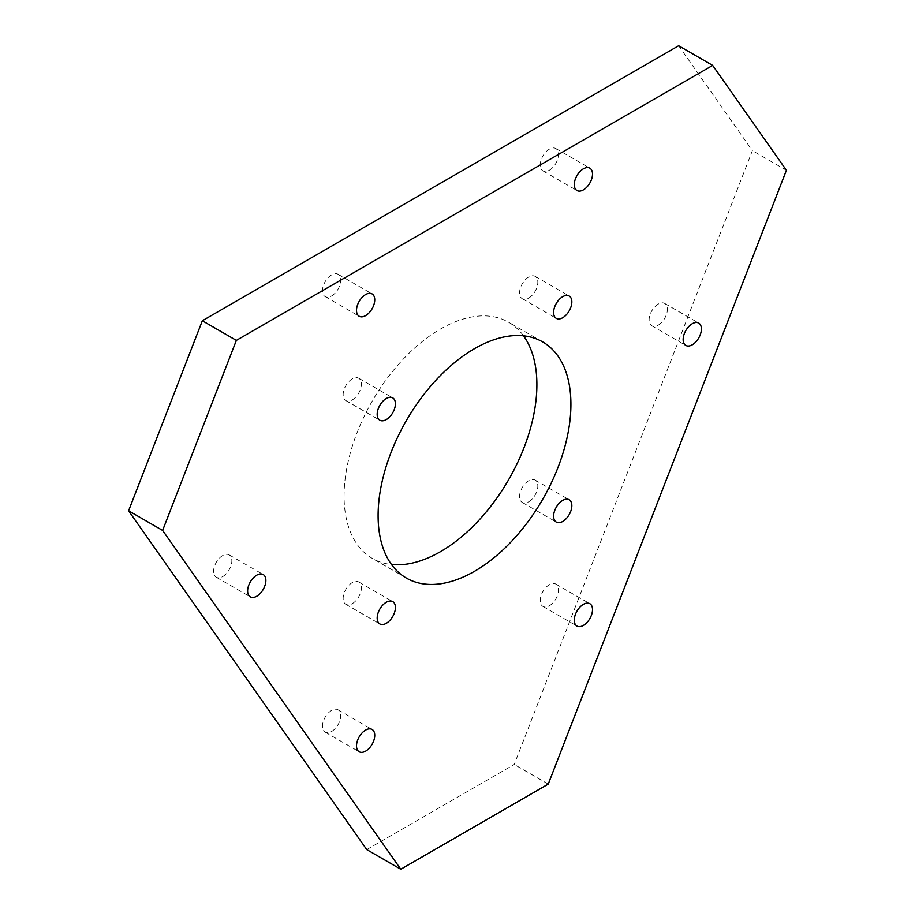<?xml version="1.0" encoding="UTF-8"?>
<svg xmlns="http://www.w3.org/2000/svg" width="915" height="915" viewBox="0 0 915 915"><rect width="100%" height="100%" fill="white"/><g stroke="black" fill="none" stroke-linecap="round" stroke-linejoin="round"><path stroke-width="0.69" stroke-dasharray="4.58 3.43" d="M352.264 399.924A12.902 7.446 120 0 0 360.693 388.566A12.902 7.446 120 0 0 358.714 378.227A12.902 7.446 120 0 0 352.264 378.867A12.902 7.446 120 0 0 343.846 390.236A12.902 7.446 120 0 0 345.824 400.564A12.902 7.446 120 0 0 352.264 399.924M528.71 298.061A12.902 7.446 120 0 0 537.128 286.704A12.902 7.446 120 0 0 535.149 276.364A12.902 7.446 120 0 0 528.71 277.005A12.902 7.446 120 0 0 520.28 288.374A12.902 7.446 120 0 0 522.259 298.702A12.902 7.446 120 0 0 528.71 298.061M528.71 501.797A12.902 7.446 120 0 0 537.128 490.429A12.902 7.446 120 0 0 535.149 480.101A12.902 7.446 120 0 0 528.71 480.741A12.902 7.446 120 0 0 520.28 492.098A12.902 7.446 120 0 0 522.259 502.438A12.902 7.446 120 0 0 528.71 501.797M352.264 603.66A12.902 7.446 120 0 0 360.693 592.302A12.902 7.446 120 0 0 358.714 581.963A12.902 7.446 120 0 0 352.264 582.603A12.902 7.446 120 0 0 343.846 593.972A12.902 7.446 120 0 0 345.824 604.3A12.902 7.446 120 0 0 352.264 603.66M331.607 295.957A12.902 7.446 120 0 0 340.025 284.599A12.902 7.446 120 0 0 338.058 274.26A12.902 7.446 120 0 0 331.607 274.9A12.902 7.446 120 0 0 323.178 286.269A12.902 7.446 120 0 0 325.157 296.597A12.902 7.446 120 0 0 331.607 295.957M549.366 170.236A12.902 7.446 120 0 0 557.795 158.867A12.902 7.446 120 0 0 555.817 148.539A12.902 7.446 120 0 0 549.366 149.179A12.902 7.446 120 0 0 540.948 160.537A12.902 7.446 120 0 0 542.927 170.876A12.902 7.446 120 0 0 549.366 170.236M658.251 325.134A12.902 7.446 120 0 0 666.68 313.776A12.902 7.446 120 0 0 664.702 303.437A12.902 7.446 120 0 0 658.251 304.077A12.902 7.446 120 0 0 649.822 315.446A12.902 7.446 120 0 0 651.8 325.774A12.902 7.446 120 0 0 658.251 325.134M549.366 605.764A12.902 7.446 120 0 0 557.795 594.407A12.902 7.446 120 0 0 555.817 584.067A12.902 7.446 120 0 0 549.366 584.708A12.902 7.446 120 0 0 540.948 596.077A12.902 7.446 120 0 0 542.927 606.405A12.902 7.446 120 0 0 549.366 605.764M331.607 731.485A12.902 7.446 120 0 0 340.025 720.128A12.902 7.446 120 0 0 338.058 709.788A12.902 7.446 120 0 0 331.607 710.429A12.902 7.446 120 0 0 323.178 721.798A12.902 7.446 120 0 0 325.157 732.126A12.902 7.446 120 0 0 331.607 731.485M222.722 576.587A12.902 7.446 120 0 0 231.152 565.23A12.902 7.446 120 0 0 229.173 554.89A12.902 7.446 120 0 0 222.722 555.531A12.902 7.446 120 0 0 214.293 566.888A12.902 7.446 120 0 0 216.272 577.228A12.902 7.446 120 0 0 222.722 576.587M523.517 335.816A136.335 78.713 120 0 0 508.66 322.263A136.335 78.713 120 0 0 440.492 329.011A136.335 78.713 120 0 0 351.417 449.162A136.335 78.713 120 0 0 372.313 558.402A136.335 78.713 120 0 0 391.483 564.498M366.755 849.6L514.219 764.471L752.382 150.643L678.644 45.75M786.408 170.293L752.382 150.643M548.245 784.109L514.219 764.471M358.714 378.227L392.741 397.876M535.149 276.364L569.176 296.014M535.149 480.101L569.176 499.75M358.714 581.963L392.741 601.613M338.058 274.26L372.073 293.909M555.817 148.539L589.843 168.188M664.702 303.437L698.728 323.087M555.817 584.067L589.843 603.717M338.058 709.788L372.073 729.438M229.173 554.89L263.2 574.54M542.687 341.901L508.66 322.263M406.34 578.051L372.313 558.402M216.272 577.228L250.298 596.866M325.157 732.126L359.183 751.775M542.927 606.405L576.942 626.054M651.8 325.774L685.827 345.424M542.927 170.876L576.942 190.514M325.157 296.597L359.183 316.247M345.824 604.3L379.851 623.95M522.259 502.438L556.286 522.076M522.259 298.702L556.286 318.351M345.824 400.564L379.851 420.214"/><path stroke-width="1.37" d="M386.29 419.573A12.902 7.446 120 0 0 394.72 408.204A12.902 7.446 120 0 0 392.741 397.876A12.902 7.446 120 0 0 386.29 398.517A12.902 7.446 120 0 0 377.872 409.874A12.902 7.446 120 0 0 379.851 420.214A12.902 7.446 120 0 0 386.29 419.573M562.736 317.711A12.902 7.446 120 0 0 571.154 306.342A12.902 7.446 120 0 0 569.176 296.014A12.902 7.446 120 0 0 562.736 296.654A12.902 7.446 120 0 0 554.307 308.012A12.902 7.446 120 0 0 556.286 318.351A12.902 7.446 120 0 0 562.736 317.711M562.736 521.447A12.902 7.446 120 0 0 571.154 510.078A12.902 7.446 120 0 0 569.176 499.75A12.902 7.446 120 0 0 562.736 500.379A12.902 7.446 120 0 0 554.307 511.748A12.902 7.446 120 0 0 556.286 522.076A12.902 7.446 120 0 0 562.736 521.447M386.29 623.309A12.902 7.446 120 0 0 394.72 611.941A12.902 7.446 120 0 0 392.741 601.613A12.902 7.446 120 0 0 386.29 602.253A12.902 7.446 120 0 0 377.872 613.61A12.902 7.446 120 0 0 379.851 623.95A12.902 7.446 120 0 0 386.29 623.309M365.634 315.606A12.902 7.446 120 0 0 374.052 304.238A12.902 7.446 120 0 0 372.073 293.909A12.902 7.446 120 0 0 365.634 294.55A12.902 7.446 120 0 0 357.205 305.907A12.902 7.446 120 0 0 359.183 316.247A12.902 7.446 120 0 0 365.634 315.606M583.393 189.885A12.902 7.446 120 0 0 591.822 178.517A12.902 7.446 120 0 0 589.843 168.188A12.902 7.446 120 0 0 583.393 168.817A12.902 7.446 120 0 0 574.975 180.186A12.902 7.446 120 0 0 576.942 190.514A12.902 7.446 120 0 0 583.393 189.885M692.278 344.783A12.902 7.446 120 0 0 700.707 333.415A12.902 7.446 120 0 0 698.728 323.087A12.902 7.446 120 0 0 692.278 323.727A12.902 7.446 120 0 0 683.848 335.084A12.902 7.446 120 0 0 685.827 345.424A12.902 7.446 120 0 0 692.278 344.783M583.393 625.414A12.902 7.446 120 0 0 591.822 614.045A12.902 7.446 120 0 0 589.843 603.717A12.902 7.446 120 0 0 583.393 604.346A12.902 7.446 120 0 0 574.975 615.715A12.902 7.446 120 0 0 576.942 626.054A12.902 7.446 120 0 0 583.393 625.414M365.634 751.135A12.902 7.446 120 0 0 374.052 739.766A12.902 7.446 120 0 0 372.073 729.438A12.902 7.446 120 0 0 365.634 730.079A12.902 7.446 120 0 0 357.205 741.436A12.902 7.446 120 0 0 359.183 751.775A12.902 7.446 120 0 0 365.634 751.135M256.749 596.237A12.902 7.446 120 0 0 265.178 584.868A12.902 7.446 120 0 0 263.2 574.54A12.902 7.446 120 0 0 256.749 575.169A12.902 7.446 120 0 0 248.32 586.538A12.902 7.446 120 0 0 250.298 596.866A12.902 7.446 120 0 0 256.749 596.237M391.483 564.498A136.335 78.713 120 0 0 440.492 551.654A136.335 78.713 120 0 0 524.203 447.195A136.335 78.713 120 0 0 523.517 335.816M474.508 571.303A136.335 78.713 120 0 0 563.583 451.152A136.335 78.713 120 0 0 542.687 341.901A136.335 78.713 120 0 0 474.508 348.661A136.335 78.713 120 0 0 385.444 468.8A136.335 78.713 120 0 0 406.34 578.051A136.335 78.713 120 0 0 474.508 571.303M786.408 170.293L712.671 65.4L236.356 340.391L162.618 530.426L400.781 869.25L548.245 784.109L786.408 170.293M712.671 65.4L678.644 45.75L202.329 320.753L128.592 510.787L366.755 849.6L400.781 869.25M236.356 340.391L202.329 320.753M162.618 530.426L128.592 510.787"/></g></svg>

